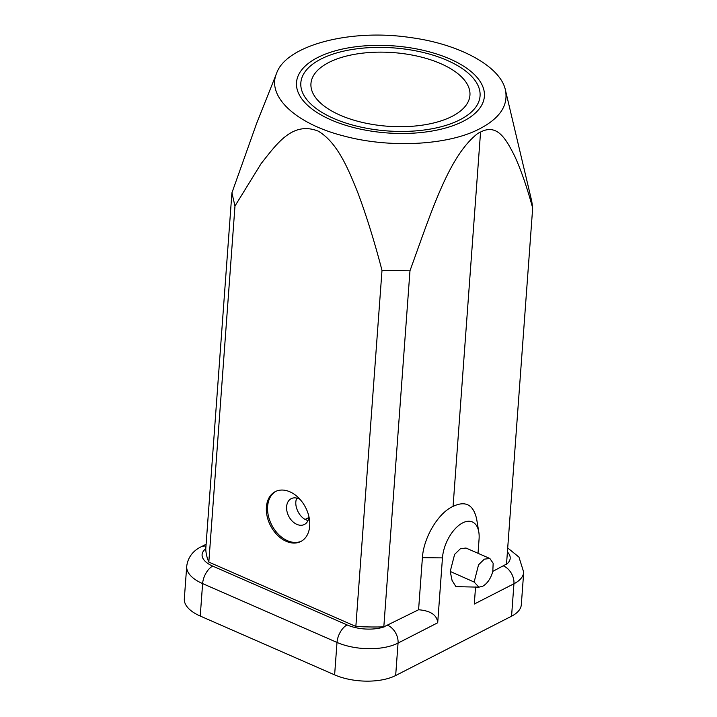 <?xml version="1.0" encoding="UTF-8"?>
<svg xmlns="http://www.w3.org/2000/svg" width="717" height="717" viewBox="0 0 717 717"><rect width="100%" height="100%" fill="white"/><g stroke="black" fill="none" stroke-linecap="round" stroke-linejoin="round"><path stroke-width="1.08" d="M200.24 616.046A43.477 20.139 -175.8 0 1 184.323 598.812L186.707 566.358A43.477 20.139 -175.8 0 0 202.615 583.593A14.492 7.779 -66.4 0 1 212.707 566.107L347.1 624.928A14.492 7.779 113.6 0 0 337.008 642.423L334.624 674.867L200.24 616.046L202.615 583.593L337.008 642.423A43.477 20.139 -175.8 0 0 398.052 643.077L395.667 675.522A43.477 20.139 -175.8 0 1 334.624 674.867M511.562 616.199L513.946 583.755A43.477 20.139 -175.8 0 0 523.706 572.229L521.322 604.682A43.477 20.139 -175.8 0 1 511.562 616.199L395.667 675.522M492.812 571.368L493.153 563.257L489.863 558.489L484.325 559.152L478.544 564.808L474.143 582.052L478.902 587.16L482.649 586.3C487.408 583.495 490.795 578.52 492.812 571.368L506.525 564.055L532.677 207.993C526.995 187.218 520.99 169.902 514.663 156.046C506.13 139.34 497.508 123.234 480.56 132.036L478.006 133.29C449.245 155.464 432.441 208.755 409.972 270.793L383.819 626.864L418.585 609.755L422.412 557.674C423.586 537.499 438.302 512.87 453.072 506.372L480.56 132.036M505.422 90.064C500.645 66.609 459.929 44.087 410.518 37.562C350.12 28.393 286.056 45.467 276.61 73.251C266.392 96.508 296.013 124.014 344.277 136.113C389.017 148.123 445.714 145.47 477.513 129.876C499.283 119.147 508.586 105.874 505.422 90.064L531.763 201.262L532.677 207.993M453.072 506.372C465.557 500.448 473.426 504.687 476.662 519.09L478.804 532.014A28.985 15.568 113.6 0 0 459.893 524.584A28.985 15.568 113.6 0 0 442.461 557.889L437.702 622.777C437.074 615.087 430.702 610.75 418.585 609.755M478.024 553.318L479.064 539.157A28.985 15.568 113.6 0 0 478.804 532.014M503.191 565.838A14.492 10.217 -117.1 0 1 513.946 583.755L474.296 604.046L475.55 586.981M409.972 270.793L382 270.381C374.346 241.127 366.297 215.27 357.873 192.828C348.632 169.884 337.689 142.45 318.043 131.05C292.536 121.155 277.192 143.337 261.096 163.655L234.979 206.03L208.826 562.092A150.713 69.827 -175.8 0 1 205.77 548.926L205.053 549.303A28.985 13.426 4.2 0 0 212.707 566.107M234.979 206.03L231.914 192.855L205.77 548.926L205.053 549.303M231.914 192.855L256.659 123.324L276.61 73.251M506.525 564.055L506.534 564.261A28.985 13.426 4.2 0 0 507.412 551.973M478.902 587.16L455.904 586.64L452.077 580.456L450.222 571.449L454.614 554.384L460.413 548.711L465.969 548.03L489.863 558.489M347.1 624.928A28.985 13.426 4.2 0 0 384.258 626.846L383.828 626.864A150.713 69.827 -175.8 0 1 355.856 626.443L382 270.381M447.175 60.38A89.849 41.631 4.2 0 0 353.409 49.294A89.849 41.631 4.2 0 0 300.835 82.84A89.849 41.631 4.2 0 0 333.719 118.457A89.849 41.631 4.2 0 0 427.484 129.535A89.849 41.631 4.2 0 0 480.058 95.997A89.849 41.631 4.2 0 0 447.175 60.38M296.82 498.109C293.145 505.727 299.876 519.063 308.068 520.425M308.973 516.823A14.492 10.217 62.9 0 1 304.411 524.468A14.492 10.217 62.9 0 1 288.718 516.222A14.492 10.217 62.9 0 1 291.201 498.665A14.492 10.217 62.9 0 1 298.747 498.763A14.492 10.217 62.9 0 1 300.082 499.435M301.418 541.174A28.017 19.753 62.9 0 1 271.689 524.943A28.017 19.753 62.9 0 1 275.902 491.324M289.865 491.799A28.017 19.753 62.9 0 1 308.973 516.823A28.017 19.753 62.9 0 1 300.817 541.505A28.017 19.753 62.9 0 1 270.47 525.561A28.017 19.753 62.9 0 1 275.283 491.62A28.017 19.753 62.9 0 1 289.865 491.799M308.893 517.504L305.209 519.386M355.856 626.443L208.826 562.092M440.767 63.661A79.704 36.925 -175.8 0 1 469.94 95.253A79.704 36.925 -175.8 0 1 387.745 126.246A79.704 36.925 -175.8 0 1 310.954 83.575A79.704 36.925 -175.8 0 1 357.586 53.829A79.704 36.925 -175.8 0 1 440.767 63.661M449.918 58.973A94.196 43.638 -175.8 0 1 484.387 96.311A94.196 43.638 -175.8 0 1 387.252 132.941A94.196 43.638 -175.8 0 1 296.506 82.518A94.196 43.638 -175.8 0 1 351.617 47.349A94.196 43.638 -175.8 0 1 449.918 58.973M422.412 557.674L442.461 557.889M206.111 544.257L201.065 546.838A14.492 10.217 62.9 0 1 205.976 546.148M437.702 622.777L398.052 643.077A14.492 10.217 -117.1 0 0 387.297 625.161M474.143 582.052L450.222 571.449M201.065 546.838C196.404 549.079 188.186 554.564 186.707 566.358M523.706 572.229L518.965 557.109L507.708 547.967"/></g></svg>
